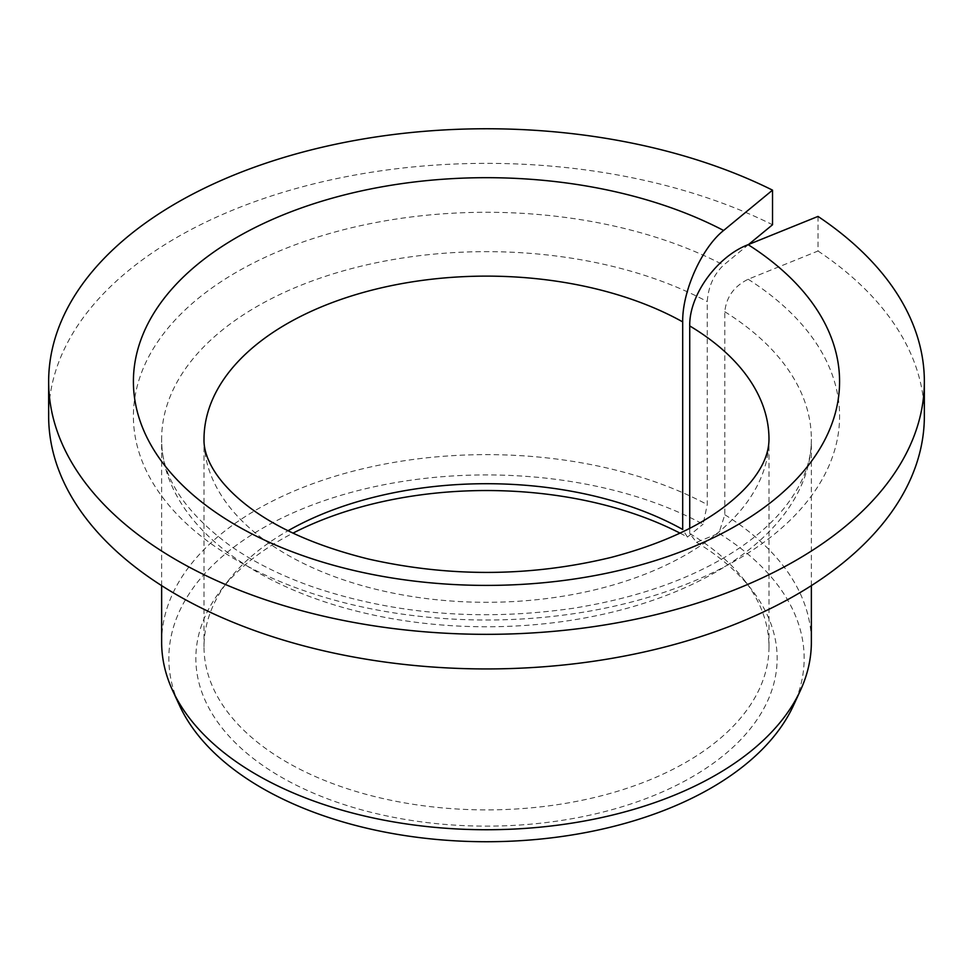 <?xml version="1.0" encoding="UTF-8"?>
<svg xmlns="http://www.w3.org/2000/svg" width="973" height="973" viewBox="0 0 973 973"><rect width="100%" height="100%" fill="white"/><g stroke="black" fill="none" stroke-linecap="round" stroke-linejoin="round"><path stroke-width="0.73" stroke-dasharray="4.87 3.65" d="M818.013 216.42L818.013 251.01L748.152 279.251C734.031 286.281 726.259 297.106 724.812 311.749L724.812 514.729L718.865 533.277A317.66 183.398 180 0 1 793.457 705.522M689.735 528.29L689.735 533.52L696.498 542.314L718.865 533.277M689.735 533.52A282.486 163.087 180 0 1 744.369 580.212A282.486 163.087 180 0 1 768.986 646.79A282.486 163.087 180 0 1 486.5 809.889A282.486 163.087 180 0 1 204.014 646.79A282.486 163.087 180 0 1 228.631 580.212A282.486 163.087 180 0 1 288.069 530.723M679.981 533.119A290.635 167.794 180 0 1 687.437 537.084L682.693 529.458M696.498 542.314A290.635 167.794 180 0 1 751.813 589.82A290.635 167.794 180 0 1 486.5 826.126A290.635 167.794 180 0 1 221.187 589.82A290.635 167.794 180 0 1 293.019 533.119M748.59 244.478L723.608 265.082C713.72 274.544 708.271 286.731 707.262 301.618L707.262 504.586L703.102 524.167A317.66 183.398 180 0 0 323.072 501.059A317.66 183.398 180 0 0 179.543 705.522M818.013 251.01A437.85 252.785 180 0 1 924.35 416.152M48.65 416.152A437.85 252.785 180 0 1 304.184 186.317A437.85 252.785 180 0 1 772.526 224.751M724.812 514.729A324.86 187.558 180 0 1 811.36 642.18M161.64 642.18A324.86 187.558 180 0 1 356.471 470.312A324.86 187.558 180 0 1 707.262 504.586M687.437 537.084L703.102 524.167M768.986 646.79L768.986 439.212A282.486 163.087 180 0 1 486.5 602.299A282.486 163.087 180 0 1 204.014 439.212L204.014 646.79M724.812 311.749A324.86 187.558 180 0 1 811.36 439.212A324.86 187.558 180 0 1 486.5 626.77A324.86 187.558 180 0 1 161.64 439.212A324.86 187.558 180 0 1 356.471 267.332A324.86 187.558 180 0 1 707.262 301.618M748.152 279.251A353.102 203.868 180 0 1 572.282 613.902A353.102 203.868 180 0 1 143.98 366.614A353.102 203.868 180 0 1 723.608 265.082M228.631 580.212L221.187 589.82M744.369 580.212L751.813 589.82M811.36 585.637L811.36 439.212C811.604 461.506 802.907 484.019 785.247 506.738C774.678 520.081 760.947 532.778 744.053 544.831C699.757 575.943 642.667 597.118 572.817 608.332C481.392 621.394 395.233 614.425 314.328 587.424C281.294 575.919 252.956 561.81 229.324 545.099C183.556 510.959 160.995 475.663 161.64 439.212L161.64 585.637"/><path stroke-width="1.46" d="M689.735 528.29L689.735 325.931C689.018 295.22 717.052 256.471 748.152 244.661A353.102 203.868 180 0 1 572.282 579.3A353.102 203.868 180 0 1 143.98 332.024A353.102 203.868 180 0 1 723.608 230.479C701.837 247.677 682.195 291.28 682.693 321.881L682.693 529.458A282.486 163.087 180 0 0 288.069 530.723M748.59 244.478L772.526 224.751L772.526 190.149A437.85 252.785 180 0 0 304.184 151.715A437.85 252.785 180 0 0 48.65 381.55A437.85 252.785 180 0 0 486.5 634.335A437.85 252.785 180 0 0 924.35 381.55A437.85 252.785 180 0 0 818.013 216.42L748.152 244.661M293.019 533.119A290.635 167.794 180 0 1 679.981 533.119M924.35 381.55L924.35 416.152A437.85 252.785 180 0 1 486.5 668.938A437.85 252.785 180 0 1 48.65 416.152L48.65 381.55M772.526 190.149L723.608 230.479M811.36 585.637L811.36 642.18A324.86 187.558 180 0 1 800.414 690.453A324.86 187.558 180 0 1 486.5 829.738A324.86 187.558 180 0 1 172.586 690.453A324.86 187.558 180 0 1 161.64 642.18L161.64 585.637M800.414 690.453L793.457 705.522A317.66 183.398 180 0 1 486.5 841.73A317.66 183.398 180 0 1 179.543 705.522L172.586 690.453M689.735 325.931A282.486 163.087 180 0 1 768.986 439.212C768.938 451.399 764.231 463.902 754.866 476.734C748.128 486.159 738.349 495.877 725.517 505.875C697.532 527.488 659.463 544.649 611.324 557.359C530.844 576.855 449.891 577.403 368.463 559.037C317.234 546.315 276.891 528.582 247.446 505.838C211.214 477.755 203.466 452.652 204.014 439.212A282.486 163.087 180 0 1 376.101 289.09A282.486 163.087 180 0 1 682.693 321.881"/></g></svg>

